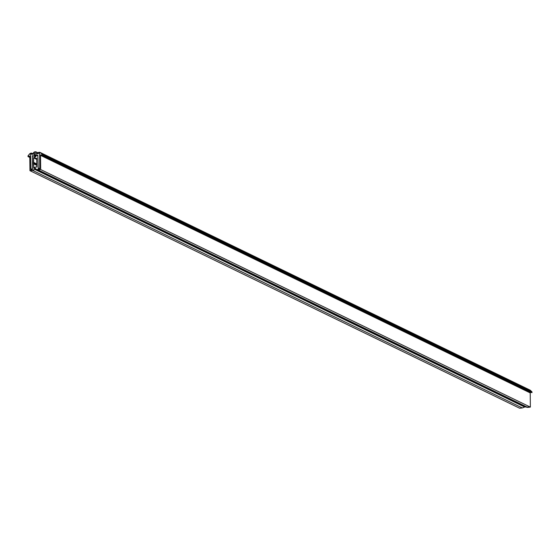 <?xml version="1.0" encoding="UTF-8"?>
<svg xmlns="http://www.w3.org/2000/svg" width="560" height="560" viewBox="0 0 560 560"><rect width="100%" height="100%" fill="white"/><g stroke="black" fill="none" stroke-linecap="round" stroke-linejoin="round"><path stroke-width="0.84" d="M36.26 154.035A1.218 1.092 115.9 0 1 35.595 155.197L36.26 154.035L35.749 153.097L34.699 153.097L34.02 154.273A1.218 1.092 115.9 0 1 35.672 153.055A1.218 1.092 115.9 0 1 36.26 154.035M35.742 155.106L34.02 154.273L35.742 155.106M32.403 168.287L32.473 155.624L35.609 156.457L32.473 155.624L32.396 168.287A0.973 0.875 115.9 0 1 31.514 169.316L31.276 169.344A0.49 0.434 115.9 0 1 30.821 168.91L30.667 154.532A0.49 0.434 115.9 0 1 31.227 154.014L32.907 154.315A2.443 2.184 115.9 0 1 37.373 153.846L39.039 153.188A0.49 0.434 115.9 0 1 39.606 153.594L39.76 167.972A0.49 0.434 115.9 0 1 39.319 168.497L39.074 168.518A0.973 0.875 115.9 0 1 38.171 167.678L37.835 155.064L38.192 167.86L38.906 168.518L39.753 168.063L39.592 153.482L39.144 153.16L37.373 153.846L36.673 152.278L35.112 151.774L33.565 152.607L32.907 154.315L31.129 154.007L30.681 154.42L30.828 169.001L31.85 169.211L32.396 168.287M34.706 155.631L36.113 155.974L34.706 155.295A1.218 1.092 115.9 0 1 34.02 154.273L34.706 155.631L35.735 156.128L34.706 155.631M35.875 155.736L37.835 155.064L35.875 155.736M39.641 168.791L39.074 168.518L39.641 168.791M31.829 169.61L31.276 169.344L31.829 169.61M519.638 408.226L29.946 170.674L32.627 170.394L522.319 407.946L519.638 408.226L522.319 407.946L32.627 170.394L34.965 169.484L524.657 407.043L522.319 407.946L524.657 407.043A0.49 0.434 -64.1 0 0 524.965 406.7L524.657 407.043L34.965 169.484L34.958 168.567A0.49 0.434 115.9 0 1 34.965 169.484L29.946 170.674L519.638 408.226M34.958 168.567L33.719 168.161L34.321 168.448L33.719 168.161L33.677 163.842L36.82 165.368L33.446 163.394L36.82 165.025L33.446 163.394L33.439 162.918L36.813 164.549L33.439 162.918L33.663 162.414L36.806 163.94L33.663 162.414L33.614 157.787L34.293 158.116L33.614 157.787L34.993 157.206L34.818 156.289A0.448 0.399 115.9 0 1 34.832 157.129L33.621 157.71L33.439 162.918L33.733 168.238L34.958 168.567M34.818 156.289L32.928 155.96L32.473 156.478A0.49 0.434 115.9 0 1 33.026 155.967L34.818 156.289M32.473 156.478L32.403 168.525A1.218 1.092 115.9 0 1 31.297 169.813L31.276 169.82A0.49 0.434 115.9 0 1 30.828 169.386L31.57 169.75L30.828 169.386L30.667 154.336A0.49 0.434 115.9 0 1 31.22 153.818L32.326 154.21L31.675 153.895L31.864 153.209L31.675 153.895L30.667 154.336L30.863 169.568L31.717 169.68L32.382 168.763L32.473 156.478M32.977 153.748L31.955 153.251M29.764 153.762A2.443 2.184 115.9 0 1 31.864 153.209L30.24 153.426L28 155.855L28.007 156.569L29.806 157.444L28.007 156.569L29.778 156.359L29.232 156.093A0.49 0.434 115.9 0 1 29.799 156.492L29.946 170.674L29.785 156.387L29.33 156.065L28.007 156.569L28 155.855L29.764 153.762M38.465 153.412L39.039 152.999L38.136 153.258L38.143 152.663A2.443 2.184 115.9 0 1 40.551 152.677L530.243 390.236L531.993 391.895L532 392.609L530.768 392.392A0.49 0.434 -64.1 0 0 530.215 392.91L530.362 407.099L527.681 407.386L37.989 169.827L40.67 169.547L530.362 407.099L40.67 169.547L40.523 155.351L530.215 392.91L40.523 155.351A0.49 0.434 115.9 0 1 41.076 154.833L530.768 392.392L41.076 154.833L532 392.609L42.308 155.057L42.301 154.343L531.993 391.895L42.301 154.343L40.551 152.677L530.243 390.236A2.443 2.184 -64.1 0 0 529.585 389.914M39.039 152.999L39.585 153.265L39.039 152.999A0.49 0.434 115.9 0 1 39.606 153.398L39.76 168.448A0.49 0.434 115.9 0 1 39.319 168.973L39.305 168.973A1.218 1.092 115.9 0 1 38.171 167.923L37.842 155.603L38.199 168.147L39.088 168.973L39.76 168.448L39.606 153.398L39.039 152.999M37.562 155.407L35.77 156.107L37.562 155.407M35.609 156.359L35.448 157.031L34.447 157.423L35.518 156.989L35.609 156.359M34.279 157.668L34.286 158.06L34.279 157.668M34.51 158.27L36.75 158.277L36.841 166.852L34.384 167.342L34.391 168.154L35.742 168.805L34.391 168.154L35.665 168.413L35.742 169.239L35.637 168.392L34.391 168.154L34.384 167.342L36.82 166.943L36.75 158.277L34.51 158.27L36.757 159.362L34.51 158.27M38.157 153.265L38.43 152.502L39.998 152.39L42.301 154.343L42.308 155.057L40.978 154.833L40.53 155.246L40.67 169.547L35.847 169.428L37.989 169.827L527.681 407.386L525.609 407.008L35.91 169.456L525.553 406.994L530.362 407.099L530.222 392.798L530.67 392.385L532 392.609L531.993 391.895L529.69 389.949M35.721 155.729L36.176 155.953M38.64 168.448L39.543 168.882M36.211 151.963L38.003 152.831M31.052 169.302L31.773 169.652M40.236 152.488L529.928 390.047M34.405 158.256L36.757 159.397M35.861 169.435L525.553 406.994"/></g></svg>
